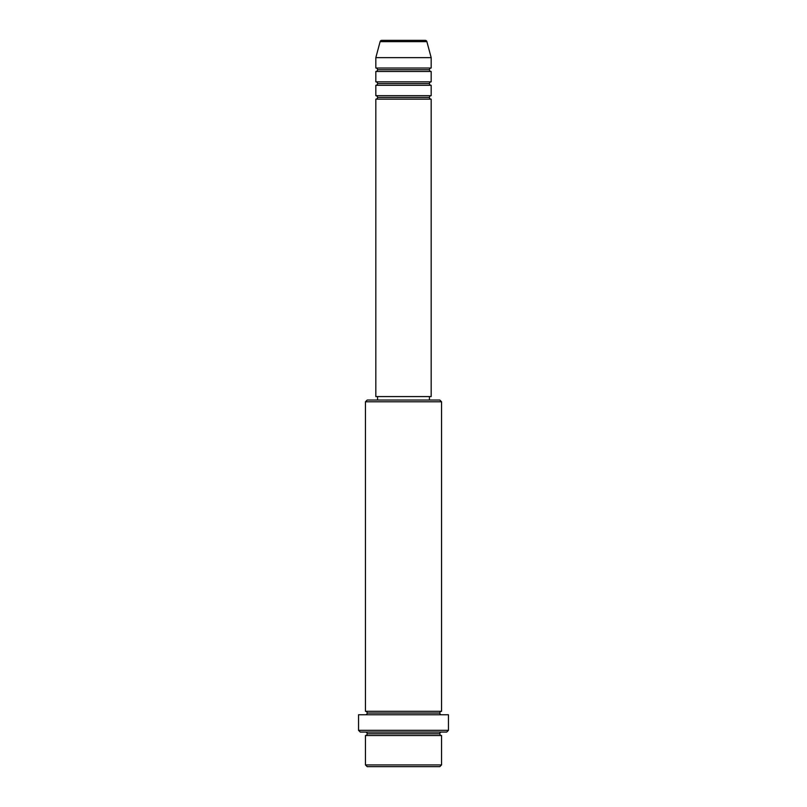 <?xml version="1.0" encoding="UTF-8"?>
<svg xmlns="http://www.w3.org/2000/svg" width="807" height="807" viewBox="0 0 807 807"><rect width="100%" height="100%" fill="white"/><g stroke="black" fill="none" stroke-linecap="round" stroke-linejoin="round"><path stroke-width="1.21" d="M425.208 40.35L381.792 40.35A1.725 1.725 0 0 0 380.117 41.631L426.883 41.631A1.725 1.725 0 0 0 425.208 40.35L381.792 40.35A1.725 1.725 0 0 0 380.117 41.631L375.83 57.64L431.17 57.64L426.883 41.631L380.117 41.631L375.83 57.64L375.83 68.02A1.725 1.725 0 0 1 377.565 69.745A1.725 1.725 0 0 1 375.83 71.48L375.83 81.85A1.725 1.725 0 0 1 377.565 83.585A1.725 1.725 0 0 1 375.83 85.31L375.83 95.69A1.725 1.725 0 0 1 377.565 97.415A1.725 1.725 0 0 1 375.83 99.15L375.83 396.58L431.17 396.58L431.17 99.15A1.725 1.725 0 0 1 429.435 97.415A1.725 1.725 0 0 1 431.17 95.69L431.17 85.31A1.725 1.725 0 0 1 429.435 83.585A1.725 1.725 0 0 1 431.17 81.85L431.17 71.48A1.725 1.725 0 0 1 429.435 69.745A1.725 1.725 0 0 1 431.17 68.02L431.17 57.64L375.83 57.64L375.83 68.02L431.17 68.02A1.725 1.725 0 0 0 429.435 69.745L377.565 69.745A1.725 1.725 0 0 0 375.83 68.02L431.17 68.02L431.17 57.64L426.883 41.631A1.725 1.725 0 0 0 425.208 40.35M365.46 764.925L367.185 766.65L439.815 766.65L441.54 764.925L365.46 764.925L441.54 764.925L441.54 735.52A1.725 1.725 0 0 1 439.815 733.795A1.725 1.725 0 0 1 441.54 732.06A1.725 1.725 0 0 0 439.815 733.795L367.185 733.795A1.725 1.725 0 0 1 365.46 735.52L365.46 764.925L365.46 735.52A1.725 1.725 0 0 0 367.185 733.795A1.725 1.725 0 0 0 365.46 732.06A1.725 1.725 0 0 1 367.185 733.795L439.815 733.795A1.725 1.725 0 0 0 441.54 735.52L365.46 735.52L441.54 735.52L441.54 764.925L439.815 766.65L367.185 766.65L365.46 764.925M441.54 401.775L439.815 400.04L367.185 400.04L365.46 401.775L441.54 401.775L365.46 401.775L365.46 711.31A1.725 1.725 0 0 1 367.185 713.045A1.725 1.725 0 0 1 365.46 714.77A1.725 1.725 0 0 0 367.185 713.045L439.815 713.045A1.725 1.725 0 0 1 441.54 711.31L441.54 401.775L441.54 711.31A1.725 1.725 0 0 0 439.815 713.045A1.725 1.725 0 0 0 441.54 714.77A1.725 1.725 0 0 1 439.815 713.045L367.185 713.045A1.725 1.725 0 0 0 365.46 711.31L441.54 711.31L365.46 711.31L365.46 401.775L367.185 400.04L439.815 400.04L441.54 401.775M358.54 730.335L360.265 732.06L446.735 732.06L448.46 730.335L358.54 730.335L448.46 730.335L448.46 714.77L358.54 714.77L358.54 730.335L358.54 714.77L448.46 714.77L448.46 730.335L446.735 732.06L360.265 732.06L358.54 730.335M375.83 95.69L431.17 95.69A1.725 1.725 0 0 0 429.435 97.415L377.565 97.415A1.725 1.725 0 0 0 375.83 95.69L375.83 85.31A1.725 1.725 0 0 0 377.565 83.585A1.725 1.725 0 0 0 375.83 81.85L431.17 81.85A1.725 1.725 0 0 0 429.435 83.585L377.565 83.585L429.435 83.585A1.725 1.725 0 0 0 431.17 85.31L375.83 85.31L431.17 85.31L431.17 95.69L375.83 95.69M431.17 99.15L375.83 99.15A1.725 1.725 0 0 0 377.565 97.415L429.435 97.415A1.725 1.725 0 0 0 431.17 99.15L431.17 396.58L375.83 396.58L375.83 99.15L431.17 99.15M429.435 400.04L429.435 396.58L429.435 400.04M377.565 396.58L377.565 400.04L377.565 396.58M431.17 71.48L375.83 71.48A1.725 1.725 0 0 0 377.565 69.745L429.435 69.745A1.725 1.725 0 0 0 431.17 71.48L431.17 81.85L375.83 81.85L375.83 71.48L431.17 71.48"/></g></svg>
